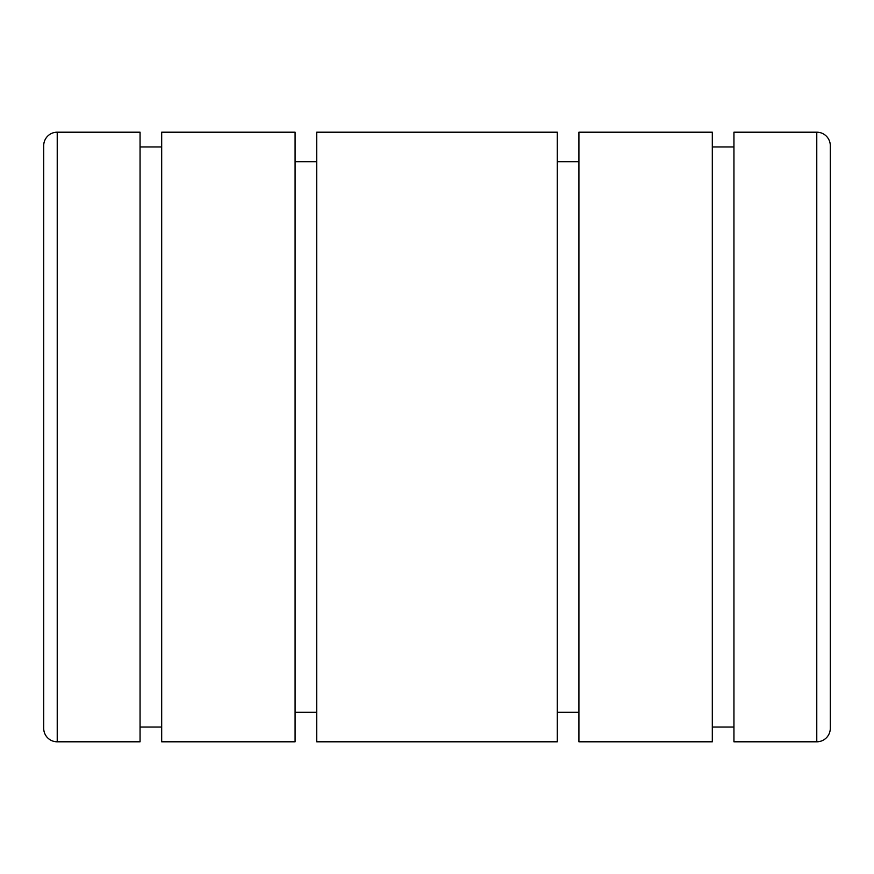 <?xml version="1.0" encoding="UTF-8"?>
<svg xmlns="http://www.w3.org/2000/svg" width="874" height="874" viewBox="0 0 874 874"><rect width="100%" height="100%" fill="white"/><g stroke="black" fill="none" stroke-linecap="round" stroke-linejoin="round"><path stroke-width="1.31" d="M43.7 145.718A13.514 13.514 0 0 1 57.225 132.192L140.058 132.192L140.058 741.808L57.225 741.808A13.514 13.514 0 0 1 43.7 728.282L43.7 145.718M295.084 437L295.084 132.192L161.69 132.192L161.69 741.808L295.084 741.808L295.084 437M830.3 145.718L830.3 728.282A13.525 13.525 0 0 1 816.775 741.808L816.775 132.192A13.525 13.525 0 0 1 830.3 145.718L830.3 333.136M816.775 741.808L733.942 741.808L733.942 132.192L816.775 132.192M712.31 437L712.31 132.192L578.916 132.192L578.916 741.808L712.31 741.808L712.31 437M422.251 741.808L557.284 741.808L557.284 132.192L316.716 132.192L316.716 741.808L422.251 741.808M830.3 540.864L830.3 647.175M57.225 741.808L57.225 132.192M140.058 146.941L161.69 146.941M295.084 161.69L316.716 161.69M712.31 146.941L733.942 146.941M557.284 161.69L578.916 161.69M557.284 712.31L578.916 712.31M712.31 727.059L733.942 727.059M295.084 712.31L316.716 712.31M140.058 727.059L161.69 727.059"/></g></svg>
